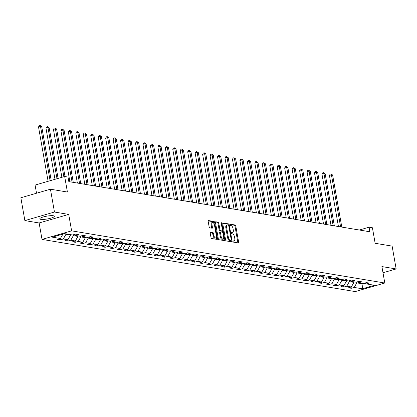 <?xml version="1.0" encoding="UTF-8"?>
<svg xmlns="http://www.w3.org/2000/svg" width="417" height="417" viewBox="0 0 417 417"><rect width="100%" height="100%" fill="white"/><g stroke="black" fill="none" stroke-linecap="round" stroke-linejoin="round"><path stroke-width="0.63" d="M232.9 241.422A0.652 0.308 73.9 0 0 233.338 242.105L238.326 242.939A0.928 0.438 73.9 0 0 238.425 242.934A0.928 0.438 73.9 0 0 238.633 242.121L235.787 225.983A0.928 0.438 73.9 0 0 235.162 225.008L230.174 224.179A0.652 0.308 73.9 0 0 230.106 224.179A0.652 0.308 73.9 0 0 229.96 224.753A0.652 0.308 73.9 0 0 230.398 225.43L231.044 225.54A2.971 1.407 73.9 0 1 233.051 228.657L233.285 230.002A2.971 1.407 73.9 0 1 232.613 232.608A2.971 1.407 73.9 0 1 232.29 232.623L231.643 232.514A0.652 0.308 73.9 0 0 231.576 232.519A0.652 0.308 73.9 0 0 231.43 233.087A0.652 0.308 73.9 0 0 231.868 233.77L232.514 233.88A2.971 1.407 73.9 0 1 234.521 236.997L234.755 238.342A2.971 1.407 73.9 0 1 234.083 240.943A2.971 1.407 73.9 0 1 233.76 240.958L233.113 240.854A0.652 0.308 73.9 0 0 233.046 240.854A0.652 0.308 73.9 0 0 232.9 241.422M40.845 219.358A7.376 1.439 170 0 0 49.138 218.602A7.376 1.439 170 0 0 54.346 216.267A7.376 1.439 170 0 0 53.319 215.745A7.376 1.439 170 0 0 45.026 216.496A7.376 1.439 170 0 0 39.818 218.831A7.376 1.439 170 0 0 40.845 219.358M210.528 232.175A0.928 0.438 73.9 0 0 210.429 232.18A0.928 0.438 73.9 0 0 210.215 232.994L211.012 237.518A0.928 0.438 73.9 0 0 211.643 238.493L217.179 239.415A0.928 0.438 73.9 0 0 217.278 239.41A0.928 0.438 73.9 0 0 217.492 238.597L214.646 222.459A0.928 0.438 73.9 0 0 214.02 221.484L208.479 220.562A0.928 0.438 73.9 0 0 208.38 220.567A0.928 0.438 73.9 0 0 208.172 221.38L209.136 226.848A0.928 0.438 73.9 0 0 209.761 227.823L212.133 228.219A0.928 0.438 73.9 0 0 212.232 228.214A0.928 0.438 73.9 0 0 212.441 227.401L211.966 224.69A2.481 1.178 73.9 0 1 212.529 222.516A2.481 1.178 73.9 0 1 214.474 225.107L216.35 235.73A2.481 1.178 73.9 0 1 215.782 237.909A2.481 1.178 73.9 0 1 213.838 235.313L213.525 233.541A0.928 0.438 73.9 0 0 212.899 232.566L210.34 232.227M382.994 272.76L396.15 268.949L392.126 246.113L375.149 243.288L372.412 227.76L369.066 227.202L369.869 231.769L68.826 181.624L68.023 177.058L64.677 176.5L35.085 185.07L36.524 193.227M54.465 212.029L24.874 220.598L39.125 222.97L68.711 214.406L54.465 212.029L50.436 189.198L67.413 192.028L64.677 176.5M68.711 214.406L71.615 230.846L384.802 283.013L355.211 291.582L42.023 239.41L71.615 230.846M396.15 268.949L381.899 266.572L384.802 283.013M225.613 239.952A0.928 0.438 73.9 0 0 226.238 240.927L231.774 241.844A0.928 0.438 73.9 0 0 231.878 241.844A0.928 0.438 73.9 0 0 232.087 241.031L229.241 224.893A0.928 0.438 73.9 0 0 228.615 223.919L223.074 222.996A0.928 0.438 73.9 0 0 222.975 223.001A0.928 0.438 73.9 0 0 222.767 223.814L225.613 239.952M224.476 240.63L218.941 239.707A0.928 0.438 73.9 0 1 218.31 238.732L215.469 222.6A0.928 0.438 73.9 0 1 215.678 221.787A0.928 0.438 73.9 0 1 215.777 221.781L218.148 222.172A0.928 0.438 73.9 0 1 218.774 223.147L219.931 229.694A0.928 0.438 73.9 0 0 220.557 230.669L222.131 230.929A0.928 0.438 73.9 0 0 222.23 230.924A0.928 0.438 73.9 0 0 222.443 230.111L221.239 223.298A0.652 0.308 73.9 0 1 221.385 222.73A0.652 0.308 73.9 0 1 221.896 223.408L224.789 239.811A0.928 0.438 73.9 0 1 224.581 240.625A0.928 0.438 73.9 0 1 224.476 240.63M24.874 220.598L20.85 197.767L50.436 189.198M60.397 239.827L63.316 238.983L67.903 239.749L64.984 240.593L67.856 241.068L70.775 240.223L75.362 240.99L72.449 241.834L75.315 242.313L78.234 241.469L82.821 242.23L79.908 243.075L82.775 243.554L85.694 242.71L90.28 243.476L87.367 244.32L90.234 244.8L93.153 243.95L97.745 244.716L94.826 245.561L97.693 246.04L100.612 245.196L105.204 245.957L102.285 246.807L105.152 247.281L108.071 246.437L112.663 247.203L109.744 248.047L112.611 248.527L115.53 247.677L120.122 248.443L117.203 249.288L120.07 249.767L122.989 248.923L127.581 249.689L124.662 250.534L127.529 251.008L130.448 250.164L135.04 250.93L132.121 251.774L134.988 252.254L137.907 251.409L142.499 252.17L139.58 253.015L142.447 253.494L145.366 252.65L149.958 253.416L147.039 254.261L149.906 254.735L152.825 253.89L157.417 254.657L154.498 255.501L157.365 255.981L160.284 255.136L164.877 255.897L161.958 256.747L164.824 257.221L167.743 256.377L172.336 257.143L169.417 257.987L172.284 258.467L175.203 257.617L179.795 258.384L176.876 259.228L179.743 259.708L182.662 258.863L187.254 259.629L184.335 260.474L187.202 260.948L190.121 260.104L194.713 260.87L191.794 261.714L194.661 262.194L197.58 261.35L202.172 262.111L199.253 262.955L202.12 263.435L205.039 262.59L209.631 263.356L206.712 264.201L209.579 264.675L212.498 263.831L217.09 264.597L214.171 265.441L217.038 265.921L219.957 265.076L224.549 265.837L221.63 266.682L224.497 267.161L227.416 266.317L232.008 267.083L229.089 267.928L231.956 268.407L234.875 267.558L239.467 268.324L236.548 269.168L239.415 269.648L242.334 268.803L246.927 269.564L244.008 270.414L246.874 270.888L249.793 270.044L254.386 270.81L251.467 271.655L254.334 272.134L257.253 271.29L261.845 272.051L258.926 272.895L261.793 273.375L264.712 272.53L269.304 273.297L266.385 274.141L269.252 274.615L272.171 273.771L276.763 274.537L273.844 275.382L276.711 275.861L279.63 275.017L284.222 275.778L281.303 276.622L284.17 277.102L287.089 276.257L291.681 277.024L288.762 277.868L291.629 278.347L294.548 277.498L299.14 278.264L296.221 279.109L299.088 279.588L302.007 278.744L306.599 279.505L303.68 280.354L306.547 280.829L309.466 279.984L314.058 280.75L311.139 281.595L314.006 282.074L316.925 281.225L321.517 281.991L318.598 282.835L321.465 283.315L324.384 282.471L328.977 283.237L326.058 284.081L328.924 284.556L331.843 283.711L336.436 284.477L333.517 285.322L336.383 285.801L339.302 284.957L343.895 285.718L340.976 286.562L343.843 287.042L346.762 286.198L351.354 286.964L348.435 287.808L351.302 288.283L354.221 287.438L362.352 288.793L374.508 285.275L366.376 283.92L369.295 283.075L366.428 282.596L363.509 283.44L358.917 282.679L361.836 281.835L358.969 281.355L356.05 282.2L351.458 281.433L354.377 280.589L351.51 280.115L348.591 280.959L343.999 280.193L346.918 279.348L344.051 278.869L341.132 279.713L336.54 278.952L339.459 278.108L336.592 277.628L333.673 278.473L329.081 277.706L332 276.862L329.133 276.382L326.214 277.232L321.622 276.466L324.541 275.621L321.674 275.142L318.755 275.986L314.163 275.225L317.082 274.376L314.215 273.901L311.296 274.746L306.703 273.979L309.623 273.135L306.756 272.655L303.837 273.505L299.244 272.739L302.163 271.894L299.297 271.415L296.378 272.259L291.785 271.493L294.704 270.649L291.837 270.174L288.918 271.019L284.326 270.252L287.245 269.408L284.378 268.929L281.459 269.773L276.867 269.012L279.786 268.167L276.919 267.688L274 268.532L269.408 267.766L272.327 266.922L269.46 266.447L266.541 267.292L261.949 266.526L264.868 265.681L262.001 265.202L259.082 266.046L254.49 265.285L257.409 264.435L254.542 263.961L251.623 264.805L247.031 264.039L249.95 263.195L247.083 262.715L244.164 263.565L239.572 262.799L242.491 261.954L239.624 261.475L236.705 262.319L232.113 261.553L235.032 260.708L232.165 260.234L229.246 261.078L224.654 260.312L227.573 259.468L224.706 258.988L221.787 259.833L217.194 259.072L220.113 258.227L217.247 257.748L214.328 258.592L209.735 257.826L212.654 256.981L209.787 256.507L206.868 257.352L202.276 256.585L205.195 255.741L202.328 255.261L199.409 256.106L194.817 255.345L197.736 254.495L194.869 254.021L191.95 254.865L187.358 254.099L190.277 253.255L187.41 252.775L184.491 253.625L179.899 252.858L182.818 252.014L179.951 251.534L177.032 252.379L172.44 251.618L175.359 250.768L172.487 250.294L169.573 251.138L164.981 250.372L167.9 249.528L165.028 249.048L162.114 249.892L157.522 249.131L160.441 248.287L157.569 247.807L154.655 248.652L150.063 247.886L152.982 247.041L150.11 246.567L147.191 247.411L142.604 246.645L145.523 245.801L142.65 245.321L139.731 246.166L135.144 245.405L138.063 244.56L135.191 244.081L132.272 244.925L127.685 244.159L130.604 243.314L127.732 242.835L124.813 243.684L120.226 242.918L123.145 242.074L120.273 241.594L117.354 242.439L112.767 241.678L115.686 240.828L112.814 240.354L109.895 241.198L105.308 240.432L108.227 239.587L105.355 239.108L102.436 239.957L97.849 239.191L100.768 238.347L97.896 237.867L94.977 238.712L90.39 237.945L93.309 237.101L90.437 236.627L87.518 237.471L82.931 236.705L85.85 235.86L82.978 235.381L80.059 236.225L75.472 235.464L78.391 234.62L75.519 234.14L72.6 234.985L64.473 233.629L52.318 237.148L60.444 238.503L57.525 239.348L60.397 239.827L60.178 238.581M70.364 234.609L70.463 235.167L65.87 234.401L65.771 233.848M65.87 234.401L63.316 238.983M70.463 235.167L67.903 239.749M75.472 235.464L74.163 234.531M77.823 235.855L77.922 236.408L73.329 235.647L73.183 234.818M73.329 235.647L70.775 240.223M77.922 236.408L75.362 240.99M82.931 236.705L81.623 235.777M85.282 237.096L85.381 237.654L80.789 236.887L80.643 236.058M80.789 236.887L78.234 241.469M85.381 237.654L82.821 242.23M90.39 237.945L89.082 237.018M92.741 238.342L92.84 238.894L88.248 238.128L88.102 237.299M88.248 238.128L85.694 242.71M92.84 238.894L90.28 243.476M97.849 239.191L96.541 238.263M100.2 239.582L100.299 240.14L95.707 239.374L95.561 238.545M95.707 239.374L93.153 243.95M100.299 240.14L97.745 244.716M105.308 240.432L104 239.504M107.659 240.823L107.758 241.38L103.166 240.614L103.02 239.785M103.166 240.614L100.612 245.196M107.758 241.38L105.204 245.957M112.767 241.678L111.459 240.745M115.118 242.068L115.217 242.621L110.625 241.86L110.479 241.031M110.625 241.86L108.071 246.437M115.217 242.621L112.663 247.203M120.226 242.918L118.918 241.99M122.577 243.309L122.676 243.867L118.084 243.101L117.938 242.272M118.084 243.101L115.53 247.677M122.676 243.867L120.122 248.443M127.685 244.159L126.377 243.231M130.036 244.55L130.135 245.107L125.543 244.341L125.397 243.512M125.543 244.341L122.989 248.923M130.135 245.107L127.581 249.689M135.144 245.405L133.836 244.471M137.495 245.795L137.594 246.348L133.002 245.587L132.856 244.758M133.002 245.587L130.448 250.164M137.594 246.348L135.04 250.93M142.604 246.645L141.295 245.717M144.954 247.036L145.053 247.594L140.461 246.828L140.315 245.999M140.461 246.828L137.907 251.409M145.053 247.594L142.499 252.17M150.063 247.886L148.754 246.958M152.413 248.282L152.513 248.834L147.92 248.068L147.774 247.239M147.92 248.068L145.366 252.65M152.513 248.834L149.958 253.416M157.522 249.131L156.213 248.198M159.873 249.522L159.972 250.075L155.379 249.314L155.233 248.485M155.379 249.314L152.825 253.89M159.972 250.075L157.417 254.657M164.981 250.372L163.672 249.444M167.332 250.763L167.431 251.321L162.838 250.554L162.693 249.726M162.838 250.554L160.284 255.136M167.431 251.321L164.877 255.897M172.44 251.618L171.132 250.685M174.791 252.009L174.89 252.561L170.298 251.8L170.152 250.971M170.298 251.8L167.743 256.377M174.89 252.561L172.336 257.143M179.899 252.858L178.591 251.931M182.25 253.249L182.349 253.807L177.757 253.041L177.611 252.212M177.757 253.041L175.203 257.617M182.349 253.807L179.795 258.384M187.358 254.099L186.05 253.171M189.709 254.49L189.808 255.048L185.216 254.281L185.07 253.453M185.216 254.281L182.662 258.863M189.808 255.048L187.254 259.629M194.817 255.345L193.509 254.412M197.168 255.736L197.267 256.288L192.675 255.527L192.529 254.698M192.675 255.527L190.121 260.104M197.267 256.288L194.713 260.87M202.276 256.585L200.968 255.657M204.627 256.976L204.726 257.534L200.134 256.768L199.988 255.939M200.134 256.768L197.58 261.35M204.726 257.534L202.172 262.111M209.735 257.826L208.427 256.898M212.086 258.217L212.185 258.775L207.593 258.008L207.447 257.18M207.593 258.008L205.039 262.59M212.185 258.775L209.631 263.356M217.194 259.072L215.886 258.139M219.545 259.463L219.644 260.015L215.052 259.254L214.906 258.425M215.052 259.254L212.498 263.831M219.644 260.015L217.09 264.597M224.654 260.312L223.345 259.384M227.004 260.703L227.103 261.261L222.511 260.495L222.365 259.666M222.511 260.495L219.957 265.076M227.103 261.261L224.549 265.837M232.113 261.553L230.804 260.625M234.463 261.949L234.562 262.502L229.97 261.74L229.824 260.912M229.97 261.74L227.416 266.317M234.562 262.502L232.008 267.083M239.572 262.799L238.263 261.871M241.923 263.19L242.022 263.747L237.429 262.981L237.283 262.152M237.429 262.981L234.875 267.558M242.022 263.747L239.467 268.324M247.031 264.039L245.722 263.111M249.382 264.43L249.481 264.988L244.888 264.222L244.743 263.393M244.888 264.222L242.334 268.803M249.481 264.988L246.927 269.564M254.49 265.285L253.182 264.352M256.841 265.676L256.94 266.228L252.348 265.467L252.202 264.639M252.348 265.467L249.793 270.044M256.94 266.228L254.386 270.81M261.949 266.526L260.641 265.598M264.3 266.916L264.399 267.474L259.807 266.708L259.661 265.879M259.807 266.708L257.253 271.29M264.399 267.474L261.845 272.051M269.408 267.766L268.1 266.838M271.759 268.157L271.858 268.715L267.266 267.949L267.12 267.12M267.266 267.949L264.712 272.53M271.858 268.715L269.304 273.297M276.867 269.012L275.559 268.079M279.218 269.403L279.317 269.955L274.725 269.194L274.579 268.366M274.725 269.194L272.171 273.771M279.317 269.955L276.763 274.537M284.326 270.252L283.018 269.325M286.677 270.643L286.776 271.201L282.184 270.435L282.038 269.606M282.184 270.435L279.63 275.017M286.776 271.201L284.222 275.778M291.785 271.493L290.477 270.565M294.136 271.889L294.235 272.442L289.643 271.675L289.497 270.847M289.643 271.675L287.089 276.257M294.235 272.442L291.681 277.024M299.244 272.739L297.936 271.811M301.595 273.13L301.694 273.688L297.102 272.921L296.956 272.092M297.102 272.921L294.548 277.498M301.694 273.688L299.14 278.264M306.703 273.979L305.395 273.052M309.054 274.37L309.153 274.928L304.561 274.162L304.415 273.333M304.561 274.162L302.007 278.744M309.153 274.928L306.599 279.505M314.163 275.225L312.854 274.292M316.513 275.616L316.612 276.169L312.02 275.408L311.874 274.579M312.02 275.408L309.466 279.984M316.612 276.169L314.058 280.75M321.622 276.466L320.313 275.538M323.973 276.857L324.072 277.414L319.479 276.648L319.333 275.819M319.479 276.648L316.925 281.225M324.072 277.414L321.517 281.991M329.081 277.706L327.772 276.779M331.432 278.097L331.531 278.655L326.938 277.889L326.792 277.06M326.938 277.889L324.384 282.471M331.531 278.655L328.977 283.237M336.54 278.952L335.232 278.019M338.891 279.343L338.99 279.896L334.398 279.135L334.252 278.306M334.398 279.135L331.843 283.711M338.99 279.896L336.436 284.477M343.999 280.193L342.691 279.265M346.35 280.584L346.449 281.141L341.857 280.375L341.711 279.546M341.857 280.375L339.302 284.957M346.449 281.141L343.895 285.718M351.458 281.433L350.15 280.505M353.809 281.829L353.908 282.382L349.316 281.616L349.17 280.787M349.316 281.616L346.762 286.198M353.908 282.382L351.354 286.964M358.917 282.679L357.609 281.746M362.894 283.341L362.993 283.894L356.775 282.862L356.629 282.033M356.775 282.862L354.221 287.438M365.37 283.206L362.993 283.894L362.352 288.793M366.376 283.92L365.068 282.992M39.125 222.97L42.023 239.41M369.066 227.202L359.35 230.017M62.915 234.083L60.444 238.503M351.083 287.042L351.302 288.283M343.624 285.796L343.843 287.042M336.165 284.556L336.383 285.801M328.705 283.315L328.924 284.556M321.246 282.069L321.465 283.315M313.787 280.829L314.006 282.074M306.328 279.583L306.547 280.829M298.869 278.342L299.088 279.588M291.41 277.102L291.629 278.347M283.951 275.856L284.17 277.102M276.492 274.615L276.711 275.861M269.033 273.375L269.252 274.615M261.574 272.129L261.793 273.375M254.115 270.888L254.334 272.134M246.655 269.643L246.874 270.888M239.196 268.402L239.415 269.648M231.737 267.161L231.956 268.407M224.278 265.916L224.497 267.161M216.819 264.675L217.038 265.921M209.36 263.435L209.579 264.675M201.901 262.189L202.12 263.435M194.442 260.948L194.661 262.194M186.983 259.702L187.202 260.948M179.524 258.462L179.743 259.708M172.065 257.221L172.284 258.467M164.606 255.975L164.824 257.221M157.146 254.735L157.365 255.981M149.687 253.494L149.906 254.735M142.228 252.249L142.447 253.494M134.769 251.008L134.988 252.254M127.31 249.767L127.529 251.008M119.851 248.522L120.07 249.767M112.392 247.281L112.611 248.527M104.933 246.035L105.152 247.281M97.474 244.795L97.693 246.04M90.015 243.554L90.234 244.8M82.556 242.308L82.775 243.554M75.096 241.068L75.315 242.313M67.637 239.827L67.856 241.068M232.879 241.177L232.962 241.193A2.971 1.407 73.9 0 0 233.28 241.177L234.083 240.943M232.613 232.608L231.81 232.837A2.971 1.407 73.9 0 1 231.492 232.853L231.409 232.842M237.841 242.856A0.928 0.438 73.9 0 0 237.836 242.35L234.99 226.212A0.928 0.438 73.9 0 0 234.364 225.237L229.939 224.502M228.448 225.149L228.443 225.123A0.928 0.438 73.9 0 0 227.818 224.148L222.761 223.309M231.294 241.766A0.928 0.438 73.9 0 0 231.289 241.261L231.148 240.484M231.039 240.505A0.652 0.308 73.9 0 0 231.107 240.505A0.652 0.308 73.9 0 0 231.258 239.931L228.761 225.769A0.652 0.308 73.9 0 0 228.318 225.086L227.64 224.972A2.971 1.407 73.9 0 0 227.317 224.987A2.971 1.407 73.9 0 0 226.645 227.593L228.349 237.273A2.971 1.407 73.9 0 0 230.356 240.39L231.039 240.505L230.241 240.739A0.652 0.308 73.9 0 0 230.309 240.734A0.652 0.308 73.9 0 0 230.372 240.698M226.838 225.206A2.971 1.407 73.9 0 0 226.52 225.222A2.971 1.407 73.9 0 0 225.842 227.823L226.645 227.593M230.241 240.739L229.558 240.625A2.971 1.407 73.9 0 1 227.552 237.508L225.842 227.823M215.464 222.094L218.148 222.172M221.516 231.107A0.928 0.438 73.9 0 1 221.432 231.159A0.928 0.438 73.9 0 1 221.328 231.159L219.759 230.898A0.928 0.438 73.9 0 1 219.128 229.923L217.976 223.382A0.928 0.438 73.9 0 0 217.351 222.407M222.365 230.82L222.636 232.378M223.663 238.19L223.992 240.046L224.789 239.811M221.13 236.486A2.481 1.178 73.9 0 0 223.074 239.077A2.481 1.178 73.9 0 0 223.637 236.903L222.98 233.16A0.928 0.438 73.9 0 0 222.35 232.186L220.781 231.925A0.928 0.438 73.9 0 0 220.676 231.93A0.928 0.438 73.9 0 0 220.468 232.743L221.13 236.486L220.327 236.715A2.481 1.178 73.9 0 0 222.271 239.311L223.074 239.077M220.593 231.977L219.978 232.154A0.928 0.438 73.9 0 0 219.879 232.16A0.928 0.438 73.9 0 0 219.665 232.973L220.468 232.743M220.327 236.715L219.665 232.973M223.997 240.552A0.928 0.438 73.9 0 0 223.992 240.046M215.782 237.909L214.984 238.138A2.481 1.178 73.9 0 1 213.035 235.542L212.727 233.775A0.928 0.438 73.9 0 0 212.097 232.801L210.21 232.483M212.529 222.516L211.732 222.746A2.481 1.178 73.9 0 0 211.164 224.919L211.966 224.69M211.648 228.141A0.928 0.438 73.9 0 0 211.643 227.635L211.164 224.919M214.03 223.747L213.848 222.694A0.928 0.438 73.9 0 0 213.217 221.719L208.166 220.874M216.694 239.337A0.928 0.438 73.9 0 0 216.694 238.826L216.371 237.023M341.804 227.093L332.62 175.031L331.426 174.832L329.425 175.411L338.442 226.535M329.425 175.411L330.175 174.108L330.978 173.879L331.426 174.832L340.606 226.895M330.978 173.879L332.62 175.031M334.345 225.852L325.161 173.79L323.967 173.587L321.966 174.165L330.983 225.295M321.966 174.165L322.716 172.867L323.519 172.633L323.967 173.587L333.147 225.654M323.519 172.633L325.161 173.79M326.886 224.612L317.702 172.544L316.508 172.346L314.507 172.925L323.524 224.049M314.507 172.925L315.257 171.622L316.06 171.392L316.508 172.346L325.687 224.409M316.06 171.392L317.702 172.544M319.427 223.366L310.243 171.304L309.049 171.106L307.048 171.684L316.065 222.808M307.048 171.684L307.798 170.381L308.601 170.152L309.049 171.106L318.228 223.168M308.601 170.152L310.243 171.304M311.968 222.125L302.784 170.058L301.59 169.86L299.588 170.438L308.606 221.568M299.588 170.438L300.339 169.14L301.142 168.906L301.59 169.86L310.769 221.927M301.142 168.906L302.784 170.058M304.509 220.885L295.325 168.817L294.131 168.619L292.129 169.198L301.147 220.322M292.129 169.198L292.88 167.895L293.683 167.665L294.131 168.619L303.31 220.682M293.683 167.665L295.325 168.817M297.05 219.639L287.866 167.577L286.672 167.379L284.67 167.957L293.688 219.081M284.67 167.957L285.421 166.654L286.224 166.425L286.672 167.379L295.851 219.441M286.224 166.425L287.866 167.577M289.591 218.399L280.406 166.331L279.213 166.133L277.211 166.711L286.229 217.836M277.211 166.711L277.962 165.413L278.764 165.179L279.213 166.133L288.392 218.2M278.764 165.179L280.406 166.331M282.132 217.153L272.947 165.09L271.754 164.892L269.752 165.471L278.77 216.595M269.752 165.471L270.503 164.168L271.305 163.938L271.754 164.892L280.933 216.955M271.305 163.938L272.947 165.09M274.673 215.912L265.488 163.85L264.295 163.646L262.293 164.225L271.311 215.354M262.293 164.225L263.044 162.927L263.846 162.693L264.295 163.646L273.474 215.714M263.846 162.693L265.488 163.85M267.214 214.672L258.029 162.604L256.836 162.406L254.834 162.984L263.852 214.109M254.834 162.984L255.585 161.681L256.387 161.452L256.836 162.406L266.015 214.474M256.387 161.452L258.029 162.604M259.755 213.426L250.57 161.363L249.376 161.165L247.375 161.744L256.392 212.868M247.375 161.744L248.125 160.441L248.928 160.211L249.376 161.165L258.556 213.228M248.928 160.211L250.57 161.363M252.29 212.185L243.111 160.123L241.917 159.919L239.916 160.498L248.933 211.627M239.916 160.498L240.666 159.2L241.464 158.966L241.917 159.919L251.097 211.987M241.464 158.966L243.111 160.123M244.831 210.945L235.652 158.877L234.458 158.679L232.457 159.258L241.474 210.382M232.457 159.258L233.207 157.954L234.005 157.725L234.458 158.679L243.637 210.741M234.005 157.725L235.652 158.877M237.372 209.699L228.193 157.636L226.999 157.438L224.998 158.017L234.015 209.141M224.998 158.017L225.748 156.714L226.546 156.484L226.999 157.438L236.178 209.501M226.546 156.484L228.193 157.636M229.913 208.458L220.734 156.391L219.54 156.193L217.538 156.771L226.556 207.895M217.538 156.771L218.289 155.473L219.087 155.239L219.54 156.193L228.719 208.26M219.087 155.239L220.734 156.391M222.454 207.218L213.275 155.15L212.081 154.952L210.079 155.531L219.097 206.655M210.079 155.531L210.83 154.227L211.627 153.998L212.081 154.952L221.26 207.014M211.627 153.998L213.275 155.15M214.995 205.972L205.816 153.909L204.622 153.706L202.62 154.29L211.638 205.414M202.62 154.29L203.371 152.987L204.168 152.752L204.622 153.706L213.801 205.774M204.168 152.752L205.816 153.909M207.536 204.731L198.356 152.664L197.163 152.466L195.161 153.044L204.179 204.168M195.161 153.044L195.912 151.746L196.709 151.512L197.163 152.466L206.342 204.533M196.709 151.512L198.356 152.664M200.077 203.486L190.897 151.423L189.704 151.225L187.702 151.804L196.72 202.928M187.702 151.804L188.453 150.501L189.25 150.271L189.704 151.225L198.883 203.287M189.25 150.271L190.897 151.423M192.618 202.245L183.438 150.183L182.245 149.979L180.243 150.558L189.261 201.687M180.243 150.558L180.994 149.26L181.791 149.025L182.245 149.979L191.424 202.047M181.791 149.025L183.438 150.183M185.158 201.004L175.979 148.937L174.786 148.739L172.784 149.317L181.802 200.441M172.784 149.317L173.535 148.014L174.332 147.785L174.786 148.739L183.965 200.801M174.332 147.785L175.979 148.937M177.699 199.759L168.52 147.696L167.326 147.498L165.325 148.077L174.342 199.201M165.325 148.077L166.075 146.774L166.873 146.544L167.326 147.498L176.506 199.561M166.873 146.544L168.52 147.696M170.24 198.518L161.061 146.45L159.867 146.252L157.866 146.831L166.883 197.96M157.866 146.831L158.616 145.533L159.414 145.298L159.867 146.252L169.047 198.32M159.414 145.298L161.061 146.45M162.781 197.277L153.602 145.21L152.408 145.012L150.407 145.59L159.424 196.715M150.407 145.59L151.157 144.287L151.955 144.058L152.408 145.012L161.588 197.074M151.955 144.058L153.602 145.21M155.322 196.032L146.143 143.969L144.949 143.766L142.948 144.35L151.965 195.474M142.948 144.35L143.698 143.047L144.496 142.812L144.949 143.766L154.128 195.834M144.496 142.812L146.143 143.969M147.863 194.791L138.684 142.723L137.49 142.525L135.489 143.104L144.506 194.228M135.489 143.104L136.239 141.806L137.037 141.572L137.49 142.525L146.669 194.593M137.037 141.572L138.684 142.723M140.404 193.545L131.225 141.483L130.031 141.285L128.029 141.863L137.047 192.988M128.029 141.863L128.78 140.56L129.578 140.331L130.031 141.285L139.21 193.347M129.578 140.331L131.225 141.483M132.945 192.305L123.766 140.242L122.572 140.039L120.57 140.618L129.588 191.747M120.57 140.618L121.321 139.32L122.118 139.085L122.572 140.039L131.751 192.107M122.118 139.085L123.766 140.242M125.486 191.064L116.307 138.997L115.113 138.798L113.111 139.377L122.129 190.501M113.111 139.377L113.862 138.074L114.659 137.845L115.113 138.798L124.292 190.861M114.659 137.845L116.307 138.997M118.027 189.818L108.847 137.756L107.654 137.558L105.652 138.136L114.67 189.261M105.652 138.136L106.403 136.833L107.2 136.604L107.654 137.558L116.833 189.62M107.2 136.604L108.847 137.756M110.568 188.578L101.388 136.51L100.195 136.312L98.193 136.891L107.211 188.02M98.193 136.891L98.944 135.593L99.741 135.358L100.195 136.312L109.374 188.38M99.741 135.358L101.388 136.51M103.108 187.337L93.929 135.27L92.736 135.072L90.734 135.65L99.752 186.774M90.734 135.65L91.485 134.347L92.282 134.118L92.736 135.072L101.915 187.134M92.282 134.118L93.929 135.27M95.649 186.091L86.47 134.029L85.276 133.831L83.275 134.41L92.293 185.534M83.275 134.41L84.025 133.106L84.823 132.877L85.276 133.831L94.456 185.893M84.823 132.877L86.47 134.029M88.19 184.851L79.011 132.783L77.817 132.585L75.816 133.164L84.833 184.288M75.816 133.164L76.566 131.866L77.364 131.631L77.817 132.585L86.997 184.653M77.364 131.631L79.011 132.783M80.731 183.605L71.552 131.543L70.358 131.345L68.357 131.923L77.374 183.047M68.357 131.923L69.107 130.62L69.905 130.391L70.358 131.345L79.538 183.407M69.905 130.391L71.552 131.543M73.272 182.365L64.093 130.302L62.899 130.099L60.898 130.677L69.915 181.807M60.898 130.677L61.648 129.379L62.446 129.145L62.899 130.099L72.078 182.166M62.446 129.145L64.093 130.302M65.01 176.558L56.634 129.056L55.44 128.858L53.439 129.437L61.883 177.308M53.439 129.437L54.189 128.134L54.987 127.904L55.44 128.858L63.879 176.73M54.987 127.904L56.634 129.056M58.093 178.403L49.175 127.816L47.981 127.618L45.979 128.196L54.992 179.305M45.979 128.196L46.73 126.893L47.528 126.664L47.981 127.618L56.993 178.726M47.528 126.664L49.175 127.816M51.208 180.399L41.716 126.575L40.522 126.372L38.52 126.95L48.106 181.296M38.52 126.95L39.271 125.653L40.068 125.418L40.522 126.372L50.103 180.717M40.068 125.418L41.716 126.575M232.962 241.193L233.76 240.958M231.492 232.853L232.29 232.623M234.364 225.237L235.162 225.008M234.99 226.212L235.787 225.983M237.836 242.35L238.633 242.121M227.818 224.148L228.615 223.919M228.443 225.123L229.241 224.893M231.289 241.261L232.087 241.031M227.552 237.508L228.349 237.273M229.558 240.625L230.356 240.39M217.976 223.382L218.774 223.147M219.128 229.923L219.931 229.694M219.759 230.898L220.557 230.669M221.328 231.159L222.131 230.929M221.291 223.585L221.896 223.408M212.097 232.801L212.899 232.566M212.727 233.775L213.525 233.541M213.035 235.542L213.838 235.313M211.643 227.635L212.441 227.401M213.217 221.719L214.02 221.484M213.848 222.694L214.646 222.459M216.694 238.826L217.492 238.597M230.309 240.734L231.107 240.505M226.52 225.222L227.317 224.987M221.432 231.159L222.23 230.924M219.879 232.16L220.676 231.93"/></g></svg>
